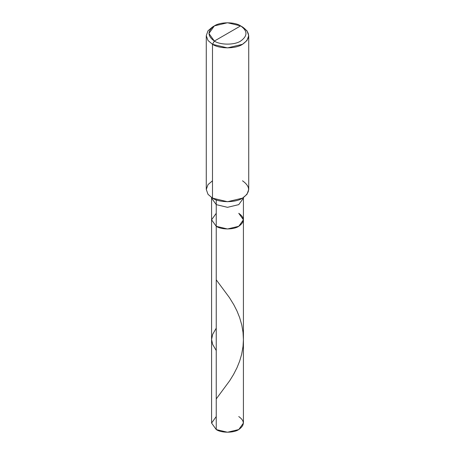 <?xml version="1.0" encoding="UTF-8"?>
<svg xmlns="http://www.w3.org/2000/svg" width="455" height="455" viewBox="0 0 455 455"><rect width="100%" height="100%" fill="white"/><g stroke="black" fill="none" stroke-linecap="round" stroke-linejoin="round"><path stroke-width="0.68" d="M238.756 213.298C244.83 217.632 244.83 221.966 238.756 226.3C233.694 229.803 221.306 229.803 216.244 226.3L216.244 204.631L216.244 226.3L211.581 219.799L216.244 226.3L227.5 228.99L238.756 226.3L243.419 219.799L243.419 423.059L238.756 429.56L227.5 432.25L216.244 429.56L216.244 226.3L211.581 219.799L216.244 213.298L211.581 219.799L216.244 226.3L227.5 228.99L238.756 226.3L243.419 219.799L238.756 213.298C244.83 217.632 244.83 221.966 238.756 226.3C233.694 229.803 221.306 229.803 216.244 226.3L216.244 429.56C221.306 433.063 233.694 433.063 238.756 429.56C244.83 425.226 244.83 420.892 238.756 416.558M216.244 416.558L211.581 423.059L216.244 429.56L211.581 423.059L211.581 198.135L216.244 204.631L227.5 207.326L238.756 204.631L243.419 198.135L238.756 204.631L227.5 207.326L216.244 204.631L216.244 199.859L216.244 204.631L211.581 198.135L211.581 197.572M214.368 41.058C207.281 36.002 207.281 30.946 214.368 25.89C220.277 21.8 234.723 21.8 240.632 25.89L214.368 41.058C220.277 45.147 234.723 45.147 240.632 41.058C247.719 36.002 247.719 30.946 240.632 25.89L242.509 26.976C250.608 32.754 250.608 38.527 242.509 44.306C235.753 48.981 219.247 48.981 212.491 44.306L227.5 47.894L242.509 44.306L246.98 40.506L248.726 35.638L246.98 30.775L240.632 25.89C247.719 30.946 247.719 36.002 240.632 41.058C234.723 45.147 220.277 45.147 214.368 41.058L240.632 25.89L227.5 22.75L214.368 25.89L208.925 33.477L214.368 41.058L212.491 44.306L214.368 41.058M248.726 35.638L248.726 189.468L246.98 194.336L242.509 198.135L227.5 201.724L212.491 198.135C219.247 202.811 235.753 202.811 242.509 198.135C250.608 192.357 250.608 186.578 242.509 180.8M212.491 180.8L208.02 184.599L206.274 189.468L208.02 194.336L212.491 198.135L212.491 44.306L212.491 198.135L208.02 194.336L206.274 189.468L206.274 35.638L208.02 40.506L212.491 44.306L208.02 40.506L206.274 35.638L208.02 30.775L212.491 26.976L208.02 30.775L206.274 35.638M216.244 398.921L229.724 380.687L233.551 374.465L237.004 367.714L239.671 361.077L241.696 354.121L243.038 346.346L243.419 339.658L243.033 332.366L241.821 325.183L239.66 317.641L236.992 311.004L233.819 304.753L229.405 297.576L216.244 279.819M216.244 350.555L212.678 344.435L211.581 339.493L212.684 334.294L216.244 328.186M243.419 219.799L243.419 197.572M242.509 26.976L240.632 25.89M212.491 26.976L214.368 25.89"/></g></svg>
